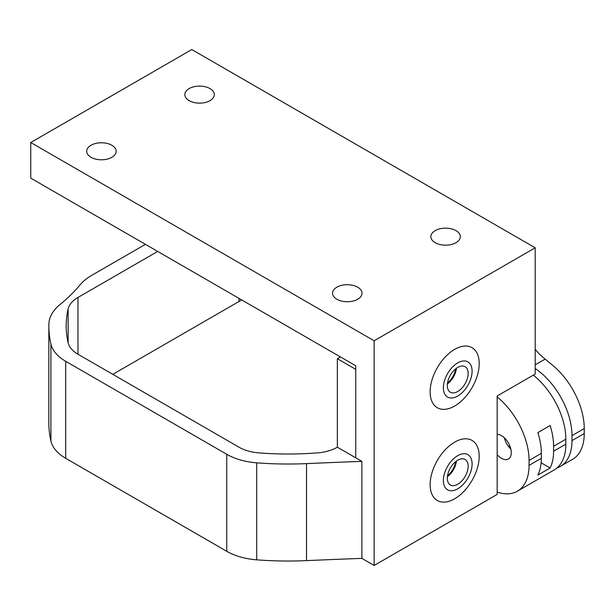 <?xml version="1.0" encoding="UTF-8"?>
<svg xmlns="http://www.w3.org/2000/svg" width="615" height="615" viewBox="0 0 615 615"><rect width="100%" height="100%" fill="white"/><g stroke="black" fill="none" stroke-linecap="round" stroke-linejoin="round"><path stroke-width="0.92" d="M455.692 368.846A14.745 8.51 -60 0 1 447.512 383.014M455.692 461.604A14.745 8.51 -60 0 1 447.512 475.772M509.766 445.729L508.497 446.467M550.125 467.992L537.864 475.08A56.365 32.541 -120 0 0 541.323 458.313L541.323 453.355A56.365 32.541 -120 0 0 537.864 432.591L550.125 425.511A56.365 32.541 60 0 1 553.592 446.275L553.592 451.233A56.365 32.541 60 0 1 550.125 467.992L541.123 462.795M510.842 449.065A13.876 8.01 60 0 1 504.354 437.819M497.174 492.077A56.365 32.541 -120 0 0 517.384 491.193A56.365 32.541 -120 0 0 529.061 465.394L529.061 460.435A56.365 32.541 -120 0 0 497.174 396.929M517.384 491.193L554.177 469.952A56.365 32.541 -120 0 0 565.854 444.153L565.854 439.195A56.365 32.541 -120 0 0 533.29 375.15M497.174 434.313A13.876 8.01 60 0 1 511.28 452.648A13.876 8.01 60 0 1 508.405 458.998A13.876 8.01 60 0 1 497.174 454.693M337.351 358.699L337.351 447.205L355.747 457.829L355.747 369.315L337.351 358.699L340.418 356.923M145.424 244.347L91.827 275.289A60.708 35.047 0 0 0 79.981 284.96A227.642 131.425 180 0 1 60.078 304.479A60.708 35.047 0 0 0 48.846 324.436A239.35 138.191 0 0 0 48.839 325.835L48.839 422.843A239.35 138.191 0 0 0 50.914 441.024A52.029 30.043 0 0 0 65.705 458.313L226.75 551.294A52.029 30.043 0 0 0 256.701 559.827A239.35 138.191 0 0 0 306.524 560.626A4362.049 2518.402 180 0 1 361.881 558.374L374.143 565.454L374.143 340.787L535.196 247.807L191.795 49.546L30.75 142.526L374.143 340.787M112.806 374.343L239.012 301.473A34.686 20.026 180 0 1 241.841 300.012M535.196 368.523A56.365 32.541 60 0 1 571.988 435.651L571.988 440.609A56.365 32.541 60 0 1 560.311 466.416A56.365 32.541 60 0 1 557.075 467.892M560.311 466.416L572.573 459.336A56.365 32.541 -120 0 0 584.25 433.529L584.25 428.57A56.365 32.541 -120 0 0 554.184 366.594L545.144 359.106L535.196 364.849M535.196 349.151A91.058 52.575 0 0 0 545.144 359.106M30.75 142.526L30.75 178.142L355.747 365.779L355.747 457.829L361.881 461.365L361.881 558.374M361.881 461.365A4362.049 2518.402 0 0 0 306.524 463.618L306.524 560.626M48.839 325.835A239.35 138.191 0 0 0 50.914 344.016A52.029 30.043 0 0 0 65.705 361.305L226.75 454.285A52.029 30.043 0 0 0 256.701 462.826A239.35 138.191 0 0 0 306.524 463.618M337.351 447.205A34.686 20.026 180 0 1 317.386 452.894A222.007 128.174 180 0 1 258.976 452.894A34.686 20.026 180 0 1 239.012 447.205L77.967 354.225A34.686 20.026 180 0 1 68.111 342.701A222.007 128.174 180 0 1 66.182 325.835A222.007 128.174 180 0 1 68.111 308.976A34.686 20.026 180 0 1 77.967 297.452L157.686 251.427M357.707 287.197A14.745 8.51 180 0 1 362.02 293.217A14.745 8.51 180 0 1 347.283 301.727A14.745 8.51 180 0 1 332.538 293.217A14.745 8.51 180 0 1 341.64 285.352A14.745 8.51 180 0 1 357.707 287.197M111.861 145.263A14.745 8.51 180 0 1 116.181 151.282A14.745 8.51 180 0 1 101.437 159.792A14.745 8.51 180 0 1 86.7 151.282A14.745 8.51 180 0 1 95.802 143.418A14.745 8.51 180 0 1 111.861 145.263M456.023 230.64A14.745 8.51 180 0 1 460.335 236.66A14.745 8.51 180 0 1 445.591 245.17A14.745 8.51 180 0 1 430.854 236.66A14.745 8.51 180 0 1 439.956 228.795A14.745 8.51 180 0 1 456.023 230.64M209.999 88.598A14.745 8.51 180 0 1 214.32 94.618A14.745 8.51 180 0 1 199.575 103.136A14.745 8.51 180 0 1 184.831 94.618A14.745 8.51 180 0 1 193.933 86.753A14.745 8.51 180 0 1 209.999 88.598M374.143 565.454L497.174 494.422L497.174 395.999L535.196 374.051L535.196 247.807M456.43 461.042A14.745 8.51 -60 0 1 447.397 476.687M456.43 368.285A14.745 8.51 -60 0 1 447.397 383.929M479.2 456.299A34.686 20.026 120 0 0 442.408 453.009A34.686 20.026 120 0 0 442.408 502.071A34.686 20.026 120 0 0 479.2 456.299M479.2 363.542A34.686 20.026 120 0 0 442.408 360.252A34.686 20.026 120 0 0 442.408 409.313A34.686 20.026 120 0 0 479.2 363.542M447.313 478.247A14.745 8.51 -60 0 1 453.747 463.41A14.745 8.51 -60 0 1 465.109 459.466A14.745 8.51 -60 0 1 465.109 476.487A14.745 8.51 -60 0 1 450.365 484.997A14.745 8.51 -60 0 1 447.313 478.247M447.313 385.49A14.745 8.51 -60 0 1 453.747 370.653A14.745 8.51 -60 0 1 465.109 366.701A14.745 8.51 -60 0 1 465.109 383.729A14.745 8.51 -60 0 1 450.365 392.239A14.745 8.51 -60 0 1 447.313 385.49M541.323 458.313L529.061 465.394M565.854 444.153L553.592 451.233M541.323 453.355L529.061 460.435M565.854 439.195L553.592 446.275M571.988 435.651L584.25 428.57M584.25 433.529L571.988 440.609M50.914 441.024L50.914 344.016M65.705 458.313L65.705 361.305M226.75 454.285L226.75 551.294M256.701 559.827L256.701 462.826M68.111 342.701L68.111 308.976M77.967 354.225L77.967 297.452M239.012 301.473L239.012 298.383M472.097 463.941A20.31 11.723 -60 0 1 450.557 490.732A20.31 11.723 -60 0 1 450.557 462.019A20.31 11.723 -60 0 1 472.097 463.941M472.097 371.183A20.31 11.723 -60 0 1 450.557 397.974A20.31 11.723 -60 0 1 450.557 369.261A20.31 11.723 -60 0 1 472.097 371.183"/></g></svg>
